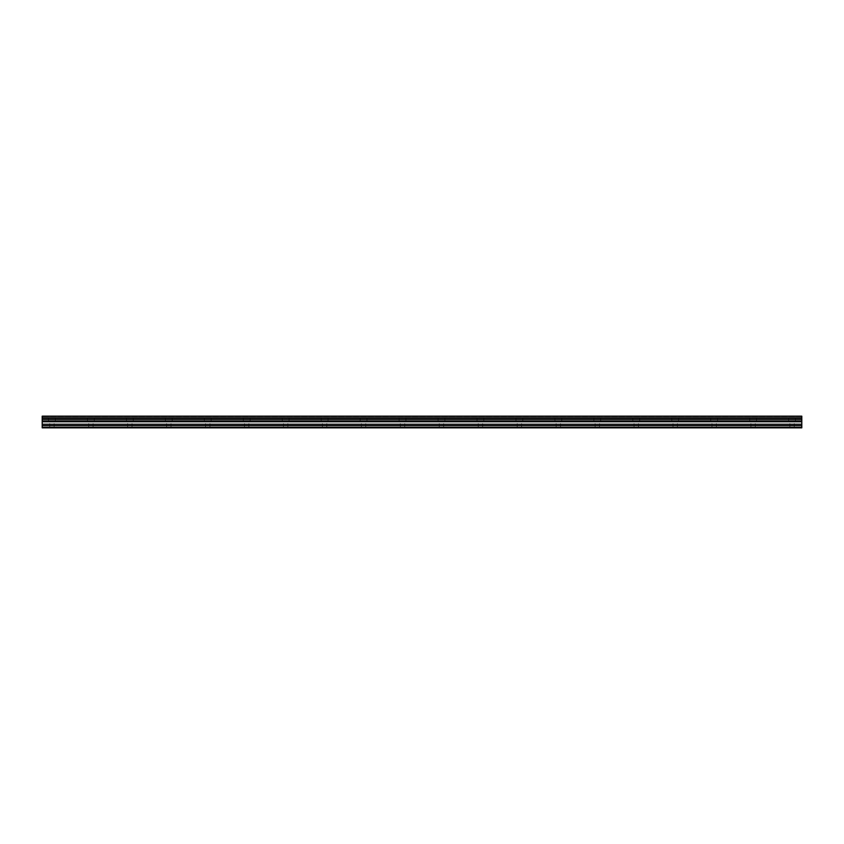 <?xml version="1.0" encoding="UTF-8"?>
<svg xmlns="http://www.w3.org/2000/svg" width="844" height="844" viewBox="0 0 844 844"><rect width="100%" height="100%" fill="white"/><g stroke="black" fill="none" stroke-linecap="round" stroke-linejoin="round"><path stroke-width="0.63" stroke-dasharray="4.22 3.17" d="M51.938 416.155L55.345 416.155L51.938 416.155M51.938 422L55.345 422L51.938 422M792.062 416.155L788.655 416.155L792.062 416.155M792.062 422L788.655 422L792.062 422M753.112 416.155L749.704 416.155L753.112 416.155M753.112 422L749.704 422L753.112 422M714.151 416.155L717.558 416.155L714.151 416.155M714.151 422L717.558 422L714.151 422M675.2 416.155L671.792 416.155L675.2 416.155M675.2 422L671.792 422L675.2 422M636.249 416.155L632.842 416.155L636.249 416.155M636.249 422L632.842 422L636.249 422M597.288 416.155L593.881 416.155L597.288 416.155M597.288 422L593.881 422L597.288 422M558.338 416.155L554.93 416.155L558.338 416.155M558.338 422L554.93 422L558.338 422M519.387 416.155L515.979 416.155L519.387 416.155M519.387 422L515.979 422L519.387 422M480.426 416.155L483.844 416.155L480.426 416.155M480.426 422L483.844 422L480.426 422M441.475 416.155L444.883 416.155L441.475 416.155M441.475 422L444.883 422L441.475 422M402.525 416.155L399.117 416.155L402.525 416.155M402.525 422L399.117 422L402.525 422M363.574 416.155L360.156 416.155L363.574 416.155M363.574 422L360.156 422L363.574 422M324.613 416.155L321.205 416.155L324.613 416.155M324.613 422L321.205 422L324.613 422M285.662 416.155L289.07 416.155L285.662 416.155M285.662 422L289.07 422L285.662 422M246.712 416.155L250.119 416.155L246.712 416.155M246.712 422L250.119 422L246.712 422M207.751 416.155L211.158 416.155L207.751 416.155M207.751 422L211.158 422L207.751 422M168.8 416.155L165.392 416.155L168.8 416.155M168.8 422L165.392 422L168.8 422M129.849 416.155L126.442 416.155L129.849 416.155M129.849 422L126.442 422L129.849 422M90.888 416.155L87.481 416.155L90.888 416.155M90.888 422L87.481 422L90.888 422M51.938 427.845L54.132 427.845L51.938 427.845M792.062 427.845L794.257 427.845L792.062 427.845M753.112 427.845L750.917 427.845L753.112 427.845M714.151 427.845L716.345 427.845L714.151 427.845M675.2 427.845L673.006 427.845L675.2 427.845M636.249 427.845L634.055 427.845L636.249 427.845M597.288 427.845L599.483 427.845L597.288 427.845M558.338 427.845L556.143 427.845L558.338 427.845M519.387 427.845L517.193 427.845L519.387 427.845M480.426 427.845L482.62 427.845L480.426 427.845M441.475 427.845L443.67 427.845L441.475 427.845M402.525 427.845L400.33 427.845L402.525 427.845M363.574 427.845L361.38 427.845L363.574 427.845M324.613 427.845L326.807 427.845L324.613 427.845M285.662 427.845L287.857 427.845L285.662 427.845M246.712 427.845L244.517 427.845L246.712 427.845M207.751 427.845L209.945 427.845L207.751 427.845M168.8 427.845L166.606 427.845L168.8 427.845M129.849 427.845L127.655 427.845L129.849 427.845M90.888 427.845L93.083 427.845L90.888 427.845M42.2 427.359L801.8 427.359L42.2 427.845L801.8 427.845L42.2 427.359L801.8 427.845L42.2 427.845L42.2 416.155L801.8 416.155L42.2 416.282M801.8 427.359L801.8 416.282M801.8 416.641L42.2 416.641L801.8 416.641M42.2 417.801L801.8 417.801M801.8 417.928L42.2 417.928M42.2 419.289L801.8 419.289M42.2 420.945L801.8 420.945M801.8 419.373L42.2 419.373M42.2 421.778L801.8 421.778M42.2 424.237L801.8 424.237M42.2 425.671L801.8 425.671M48.53 422L48.53 416.155L48.53 422M788.655 422L788.655 416.155L788.655 422M749.704 422L749.704 416.155L749.704 422M710.743 422L710.743 416.155L710.743 422M671.792 422L671.792 416.155L671.792 422M632.842 422L632.842 416.155L632.842 422M593.881 422L593.881 416.155L593.881 422M554.93 422L554.93 416.155L554.93 422M515.979 422L515.979 416.155L515.979 422M477.018 422L477.018 416.155L477.018 422M438.068 422L438.068 416.155L438.068 422M399.117 422L399.117 416.155L399.117 422M360.156 422L360.156 416.155L360.156 422M321.205 422L321.205 416.155L321.205 422M282.255 422L282.255 416.155L282.255 422M243.304 422L243.304 416.155L243.304 422M204.343 422L204.343 416.155L204.343 422M165.392 422L165.392 416.155L165.392 422M126.442 422L126.442 416.155L126.442 422M87.481 422L87.481 416.155L87.481 422M49.743 427.845L49.743 422L49.743 427.845M789.868 427.845L789.868 422L789.868 427.845M750.917 427.845L750.917 422L750.917 427.845M711.967 427.845L711.967 422L711.967 427.845M673.006 427.845L673.006 422L673.006 427.845M634.055 427.845L634.055 422L634.055 427.845M595.104 427.845L595.104 422L595.104 427.845M556.143 427.845L556.143 422L556.143 427.845M517.193 427.845L517.193 422L517.193 427.845M478.242 427.845L478.242 422L478.242 427.845M439.281 427.845L439.281 422L439.281 427.845M400.33 427.845L400.33 422L400.33 427.845M361.38 427.845L361.38 422L361.38 427.845M322.429 427.845L322.429 422L322.429 427.845M283.468 427.845L283.468 422L283.468 427.845M244.517 427.845L244.517 422L244.517 427.845M205.567 427.845L205.567 422L205.567 427.845M166.606 427.845L166.606 422L166.606 427.845M127.655 427.845L127.655 422L127.655 427.845M88.704 427.845L88.704 422L88.704 427.845M55.345 422L55.345 416.155L55.345 422M795.47 422L795.47 416.155L795.47 422M756.519 422L756.519 416.155L756.519 422M717.558 422L717.558 416.155L717.558 422M678.608 422L678.608 416.155L678.608 422M639.657 422L639.657 416.155L639.657 422M600.696 422L600.696 416.155L600.696 422M561.745 422L561.745 416.155L561.745 422M522.795 422L522.795 416.155L522.795 422M483.844 422L483.844 416.155L483.844 422M444.883 422L444.883 416.155L444.883 422M405.932 422L405.932 416.155L405.932 422M366.982 422L366.982 416.155L366.982 422M328.021 422L328.021 416.155L328.021 422M289.07 422L289.07 416.155L289.07 422M250.119 422L250.119 416.155L250.119 422M211.158 422L211.158 416.155L211.158 422M172.208 422L172.208 416.155L172.208 422M133.257 422L133.257 416.155L133.257 422M94.296 422L94.296 416.155L94.296 422M54.132 427.845L54.132 422L54.132 427.845M794.257 427.845L794.257 422L794.257 427.845M755.296 427.845L755.296 422L755.296 427.845M716.345 427.845L716.345 422L716.345 427.845M677.394 427.845L677.394 422L677.394 427.845M638.433 427.845L638.433 422L638.433 427.845M599.483 427.845L599.483 422L599.483 427.845M560.532 427.845L560.532 422L560.532 427.845M521.571 427.845L521.571 422L521.571 427.845M482.62 427.845L482.62 422L482.62 427.845M443.67 427.845L443.67 422L443.67 427.845M404.719 427.845L404.719 422L404.719 427.845M365.758 427.845L365.758 422L365.758 427.845M326.807 427.845L326.807 422L326.807 427.845M287.857 427.845L287.857 422L287.857 427.845M248.896 427.845L248.896 422L248.896 427.845M209.945 427.845L209.945 422L209.945 427.845M170.994 427.845L170.994 422L170.994 427.845M132.033 427.845L132.033 422L132.033 427.845M93.083 427.845L93.083 422L93.083 427.845"/><path stroke-width="1.27" d="M42.2 425.671L42.2 416.155L801.8 416.155L801.8 427.845L42.2 427.845L42.2 425.671L801.8 425.671M801.8 419.289L42.2 419.289M42.2 417.928L801.8 417.928M42.2 416.282L801.8 416.282M801.8 417.801L42.2 417.801M801.8 427.359L42.2 427.359M42.2 424.237L801.8 424.237M42.2 421.778L801.8 421.778M42.2 420.945L801.8 420.945M42.2 419.373L801.8 419.373"/></g></svg>

